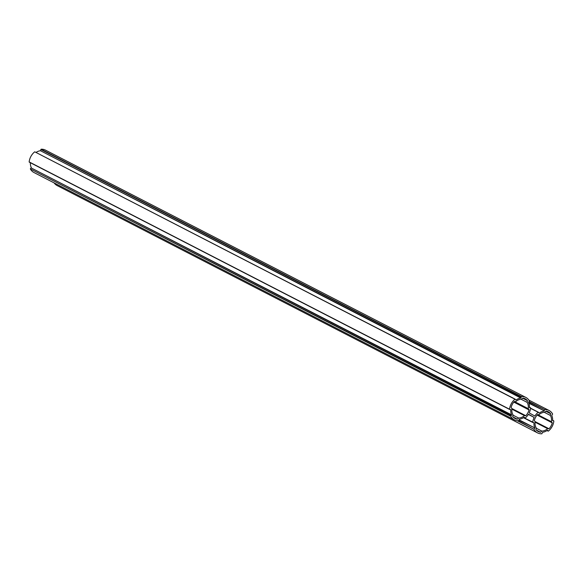 <?xml version="1.0" encoding="UTF-8"?>
<svg xmlns="http://www.w3.org/2000/svg" width="583" height="583" viewBox="0 0 583 583"><rect width="100%" height="100%" fill="white"/><g stroke="black" fill="none" stroke-linecap="round" stroke-linejoin="round"><path stroke-width="0.87" d="M538.838 412.888L538.189 412.268A12.6 10.071 -62.8 0 0 534.888 416.08L529.211 412.881A12.6 10.071 117.2 0 0 530.639 408.02L529.408 407.568A11.07 8.854 117.2 0 0 528.511 402.343L529.43 401.002A12.6 10.071 117.2 0 0 526.106 397.562A12.6 10.071 117.2 0 0 525.844 397.424A12.6 10.071 117.2 0 0 521.479 396.527L520.845 398.036A11.07 8.854 117.2 0 0 516.013 400.033L514.978 399.209A12.6 10.071 117.2 0 0 509.52 409.222L510.752 409.674A11.07 8.854 117.2 0 0 511.648 414.899L510.73 416.247A12.6 10.071 117.2 0 0 514.315 419.826A12.6 10.071 117.2 0 0 518.681 420.722L519.315 419.213A11.07 8.854 117.2 0 0 524.146 417.217L525.181 418.033A12.6 10.071 117.2 0 0 528.482 414.229L534.159 417.421L528.351 414.433M514.978 399.209L34.842 151.864L515.212 399.173M523.614 417.588L533.525 422.515M518.083 420.737L533.933 429.307A12.6 10.071 -62.8 0 0 537.526 432.885A12.6 10.071 -62.8 0 0 541.891 433.781L542.525 432.273A11.07 8.854 -62.8 0 0 547.357 430.276L547.481 430.225M547.022 430.516L548.392 431.099A12.6 10.071 -62.8 0 0 553.85 421.079L552.633 420.307M550.687 413.755A15.457 12.36 -62.8 0 1 550.323 415.402A9.765 7.805 -62.8 0 1 551.409 421.706A15.457 12.36 -62.8 0 1 552.254 422.857A11.07 8.854 -62.8 0 1 549.026 428.782A15.457 12.36 -62.8 0 1 547.619 428.658A9.765 7.805 -62.8 0 1 541.775 431.07A15.457 12.36 -62.8 0 1 540.594 432.258A11.07 8.854 -62.8 0 1 538.226 431.522A11.07 8.854 -62.8 0 1 535.894 429.613A15.457 12.36 -62.8 0 1 536.258 427.966A9.765 7.805 -62.8 0 1 535.172 421.655A15.457 12.36 -62.8 0 1 534.327 420.511A11.07 8.854 -62.8 0 1 537.555 414.586A15.457 12.36 -62.8 0 1 538.962 414.702A9.765 7.805 -62.8 0 1 544.799 412.298A15.457 12.36 -62.8 0 1 545.98 411.102A11.07 8.854 -62.8 0 1 548.355 411.838A11.07 8.854 -62.8 0 1 548.588 411.97A11.07 8.854 -62.8 0 1 550.687 413.755L545.826 411.248M529.109 401.563L544.69 409.587A12.6 10.071 -62.8 0 1 549.055 410.483A12.6 10.071 -62.8 0 1 549.317 410.621A12.6 10.071 -62.8 0 1 552.64 414.061L551.722 415.402A11.07 8.854 -62.8 0 1 552.618 420.627L553.661 420.831M513.951 401.964L528.985 409.703A15.457 12.36 117.2 0 0 528.198 408.647A9.765 7.805 117.2 0 0 527.112 402.343A15.457 12.36 117.2 0 0 527.477 400.696L522.616 398.189M527.477 400.696A11.07 8.854 117.2 0 0 525.378 398.903A11.07 8.854 117.2 0 0 525.145 398.779A11.07 8.854 117.2 0 0 522.776 398.043A15.457 12.36 117.2 0 0 521.588 399.238A9.765 7.805 117.2 0 0 515.751 401.643A15.457 12.36 117.2 0 0 514.344 401.527A11.07 8.854 117.2 0 0 511.116 407.451A15.457 12.36 117.2 0 0 511.961 408.596A9.765 7.805 117.2 0 0 513.047 414.907A15.457 12.36 117.2 0 0 512.683 416.554A11.07 8.854 117.2 0 0 515.015 418.463A11.07 8.854 117.2 0 0 517.383 419.199A15.457 12.36 117.2 0 0 518.571 418.011A9.765 7.805 117.2 0 0 524.409 415.599A15.457 12.36 117.2 0 0 525.815 415.723A11.07 8.854 117.2 0 0 529.014 409.915L513.834 402.102M45.744 150.261A12.6 10.071 117.2 0 0 45.474 150.115A12.6 10.071 117.2 0 0 41.109 149.219L521.479 396.527M532.731 422.281A12.6 10.071 -62.8 0 1 534.159 417.421M519.023 419.811L534.859 427.958A11.07 8.854 -62.8 0 1 533.962 422.741M534.859 427.958L518.972 420.183M534.021 428.942L534.771 428.316M548.086 431.063L547.656 430.32M544.69 409.587L528.817 401.811M528.708 402.802L544.303 410.826L544.435 409.849M544.303 410.826L528.89 403.283M539.224 413.092A11.07 8.854 -62.8 0 1 544.056 411.095M54.132 182.909A12.6 10.071 117.2 0 0 57.156 185.576L537.526 432.885M510.73 416.247L30.36 168.939A12.6 10.071 117.2 0 0 33.945 172.517L514.315 419.826M30.36 168.939L510.817 415.883M511.561 415.249L31.19 167.948L30.447 168.582M31.19 167.948L511.648 414.899M30.36 162.715A11.07 8.854 117.2 0 0 31.278 167.598M509.557 409.39L29.15 161.921L509.52 409.222M34.608 151.901A12.6 10.071 117.2 0 0 29.15 161.921M520.845 398.036L40.475 150.727A11.07 8.854 117.2 0 0 36.008 152.462M40.475 150.727L521.093 397.766M521.224 396.79L40.854 149.488L40.723 150.465M528.198 408.647L514.366 401.527M527.112 402.343L521.107 399.253M517.383 419.199L513.033 416.962M518.571 418.011L512.989 415.14M524.409 415.599L511.889 409.157M525.815 415.723L511.954 408.581M540.594 432.258L536.243 430.021M541.775 431.07L536.2 428.199M547.619 428.658L535.099 422.216M549.026 428.782L535.158 421.64M552.254 422.857L537.125 415.067M551.409 421.706L537.57 414.586M550.323 415.402L544.318 412.312M510.752 409.674L510.314 409.448M530.45 407.772L529.43 407.247M538.189 412.268L530.596 408.362M515.627 399.829L516.013 400.033M523.811 417.457L524.875 418.004M532.767 422.449L523.483 417.676M533.933 429.307L517.187 420.686M530.537 407.794L529.43 407.218M553.748 420.853L552.64 420.285M538.422 412.232L530.617 408.209M549.055 410.483L528.868 400.091M525.844 397.424L45.474 150.115M548.158 431.136L546.992 430.538M532.833 422.515L523.461 417.69M509.622 409.448L29.252 162.147M524.948 418.077L523.782 417.479"/></g></svg>
